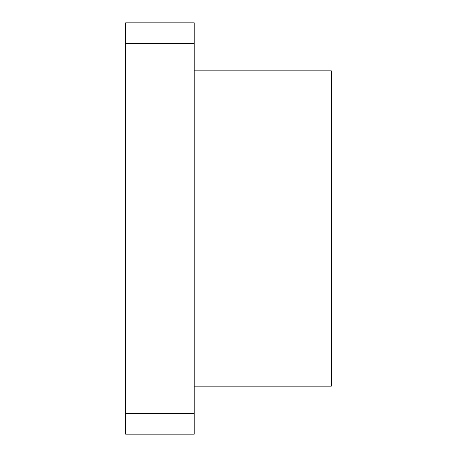 <?xml version="1.0" encoding="UTF-8"?>
<svg xmlns="http://www.w3.org/2000/svg" width="457" height="457" viewBox="0 0 457 457"><rect width="100%" height="100%" fill="white"/><g stroke="black" fill="none" stroke-linecap="round" stroke-linejoin="round"><path stroke-width="0.69" d="M125.675 413.585L125.675 434.15L194.225 434.15L194.225 413.585L125.675 413.585L125.675 22.85L194.225 22.85L194.225 43.415L125.675 43.415M194.225 43.415L194.225 413.585M194.225 386.165L331.325 386.165L331.325 70.835L194.225 70.835"/></g></svg>
